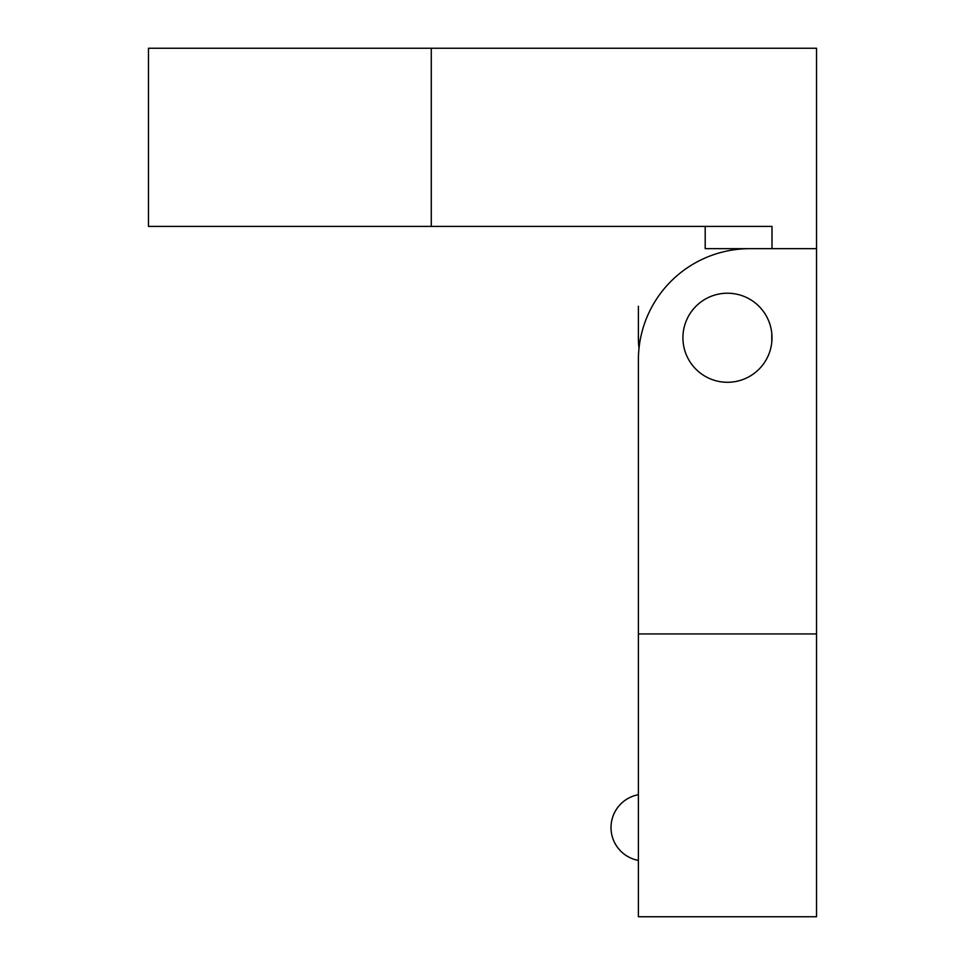 <?xml version="1.0" encoding="UTF-8"?>
<svg xmlns="http://www.w3.org/2000/svg" width="965" height="965" viewBox="0 0 965 965"><rect width="100%" height="100%" fill="white"/><g stroke="black" fill="none" stroke-linecap="round" stroke-linejoin="round"><path stroke-width="1.45" d="M727.465 382.285A44.535 44.535 0 0 1 682.918 337.75A44.535 44.535 0 0 1 727.465 293.215A44.535 44.535 0 0 1 772 337.75A44.535 44.535 0 0 1 727.465 382.285A44.535 44.535 0 0 1 682.918 337.75A44.535 44.535 0 0 1 727.465 293.215A44.535 44.535 0 0 1 772 337.75A44.535 44.535 0 0 1 727.465 382.285M816.535 633.933L816.535 248.668L749.733 248.668A111.349 111.349 0 0 0 638.384 360.017L638.384 633.933L816.535 633.933L816.535 916.75L638.384 916.75L638.384 633.933M638.384 552.282L638.384 360.017M638.384 337.75L639.011 348.256A89.082 89.082 0 0 1 638.384 337.75L638.384 306.255M431.283 226.401L772 226.401L772 248.668L816.535 248.668L816.535 48.25L431.283 48.25L431.283 226.401L148.465 226.401L148.465 48.25L431.283 48.25M749.733 248.668L705.198 248.668L705.198 226.401M772 337.75A44.535 44.535 0 0 1 727.465 382.285A44.535 44.535 0 0 1 682.918 337.75A44.535 44.535 0 0 1 727.465 293.215A44.535 44.535 0 0 1 772 337.75M771.783 333.299C765.028 309.729 765.028 309.729 771.783 333.299L771.783 342.201C765.028 365.771 765.028 365.771 771.783 342.201L771.783 333.299M638.384 794.702A33.401 33.401 0 0 0 638.384 860.406"/></g></svg>
